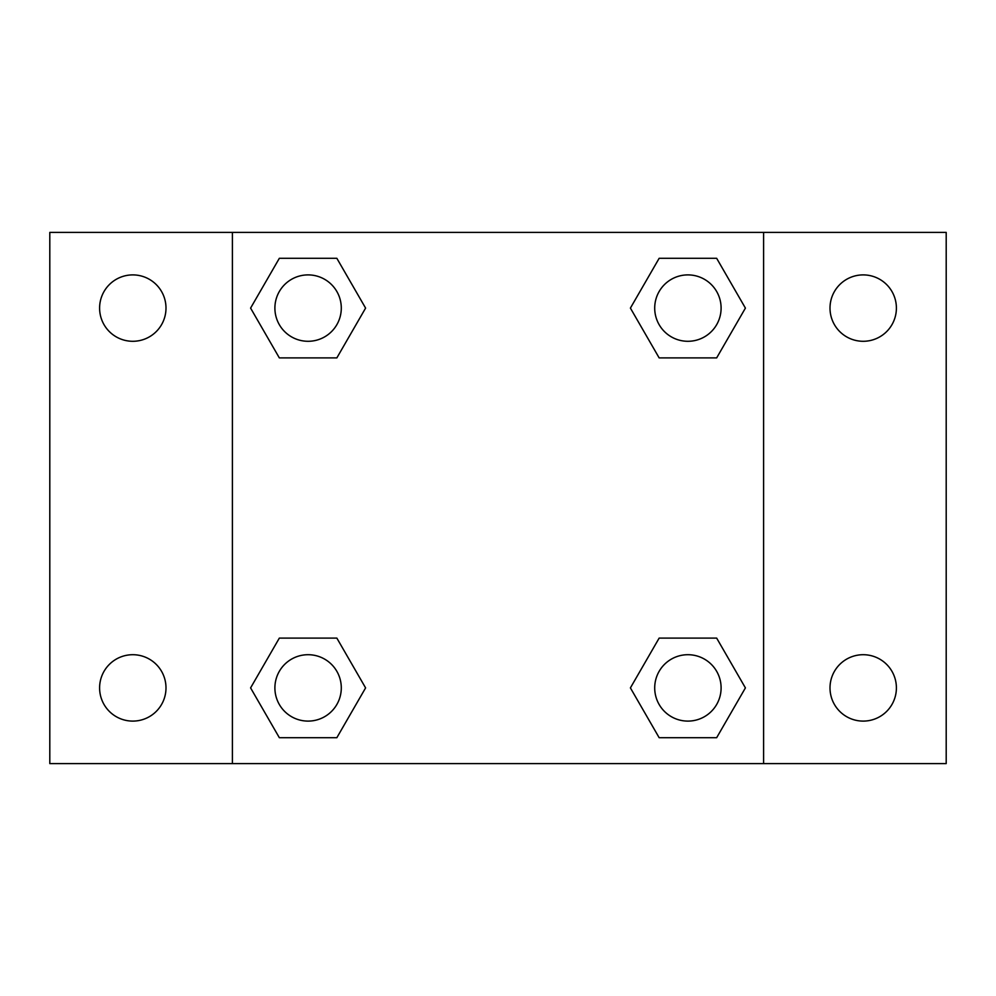 <?xml version="1.0" encoding="UTF-8"?>
<svg xmlns="http://www.w3.org/2000/svg" width="996" height="996" viewBox="0 0 996 996"><rect width="100%" height="100%" fill="white"/><g stroke="black" fill="none" stroke-linecap="round" stroke-linejoin="round"><path stroke-width="1.49" d="M49.8 232.404L946.2 232.404L946.2 763.596L49.8 763.596L49.8 232.404M863.196 274.896A33.204 33.204 0 0 1 896.4 308.1A33.204 33.204 0 0 1 863.196 341.292A33.204 33.204 0 0 1 830.004 308.1A33.204 33.204 0 0 1 863.196 274.896M863.196 654.708A33.204 33.204 0 0 1 896.4 687.9A33.204 33.204 0 0 1 863.196 721.104A33.204 33.204 0 0 1 830.004 687.9A33.204 33.204 0 0 1 863.196 654.708M132.804 654.708A33.204 33.204 0 0 1 165.996 687.9A33.204 33.204 0 0 1 132.804 721.104A33.204 33.204 0 0 1 99.6 687.9A33.204 33.204 0 0 1 132.804 654.708M132.804 274.896A33.204 33.204 0 0 1 165.996 308.1A33.204 33.204 0 0 1 132.804 341.292A33.204 33.204 0 0 1 99.6 308.1A33.204 33.204 0 0 1 132.804 274.896M279.341 638.1L336.847 638.1L365.594 687.9L336.847 737.7L279.341 737.7L250.594 687.9L279.341 638.1L336.847 638.1L279.341 638.1M659.153 258.3L716.659 258.3L745.406 308.1L716.659 357.9L659.153 357.9L630.406 308.1L659.153 258.3L716.659 258.3L659.153 258.3M232.404 763.596L232.404 232.404M763.596 232.404L763.596 763.596M279.341 258.3L336.847 258.3L365.594 308.1L336.847 357.9L279.341 357.9L250.594 308.1L279.341 258.3L336.847 258.3L279.341 258.3M659.153 638.1L716.659 638.1L745.406 687.9L716.659 737.7L659.153 737.7L630.406 687.9L659.153 638.1L716.659 638.1L659.153 638.1M716.659 737.7L659.153 737.7L716.659 737.7M721.104 687.9A33.204 33.204 0 0 0 671.304 659.153A33.204 33.204 0 0 0 671.304 716.659A33.204 33.204 0 0 0 721.104 687.9M336.847 737.7L279.341 737.7L336.847 737.7M341.292 687.9A33.204 33.204 0 0 0 291.492 659.153A33.204 33.204 0 0 0 291.492 716.659A33.204 33.204 0 0 0 341.292 687.9M716.659 357.9L659.153 357.9L716.659 357.9M721.104 308.1A33.204 33.204 0 0 0 671.304 279.341A33.204 33.204 0 0 0 671.304 336.847A33.204 33.204 0 0 0 721.104 308.1M336.847 357.9L279.341 357.9L336.847 357.9M341.292 308.1A33.204 33.204 0 0 0 291.492 279.341A33.204 33.204 0 0 0 291.492 336.847A33.204 33.204 0 0 0 341.292 308.1"/></g></svg>
